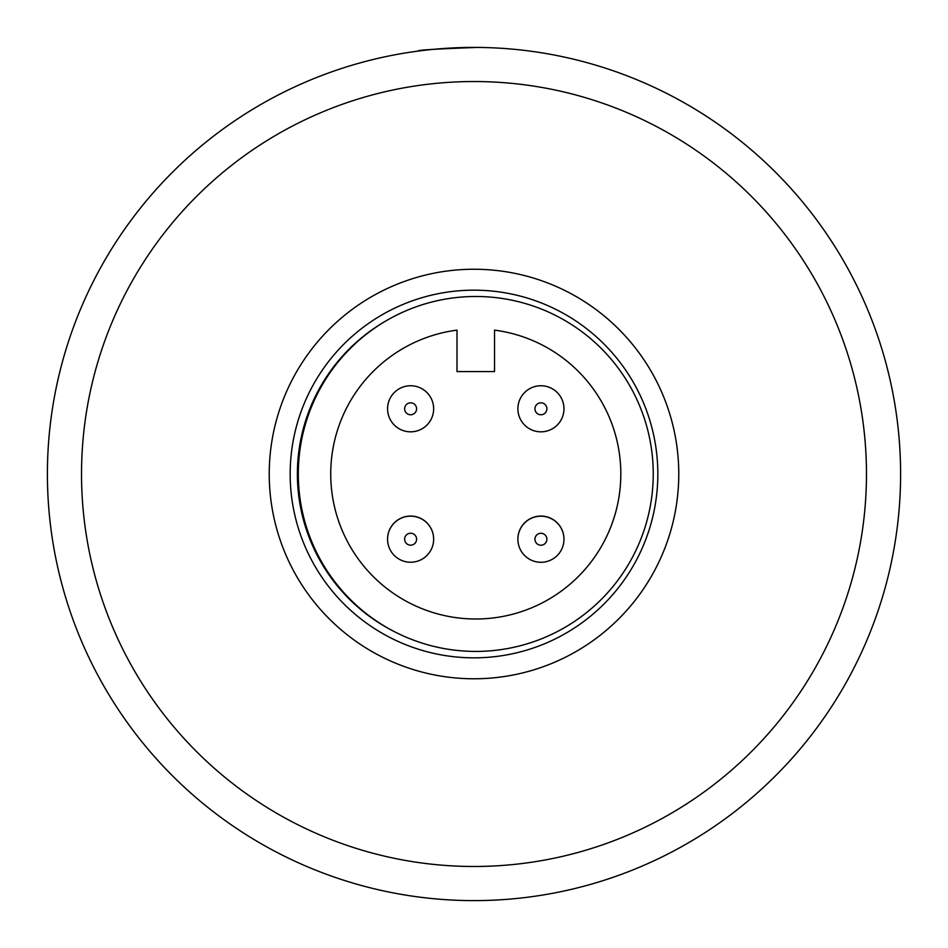 <?xml version="1.0" encoding="UTF-8"?>
<svg xmlns="http://www.w3.org/2000/svg" width="948" height="948" viewBox="0 0 948 948"><rect width="100%" height="100%" fill="white"/><g stroke="black" fill="none" stroke-linecap="round" stroke-linejoin="round"><path stroke-width="1.42" d="M410.543 516.162A23.036 23.036 0 0 0 387.578 539.27A23.036 23.036 0 0 0 410.685 562.235A23.036 23.036 0 0 0 433.651 539.128A23.036 23.036 0 0 0 410.543 516.162M540.988 562.283A23.036 23.036 0 0 0 563.965 539.187A23.036 23.036 0 0 0 540.87 516.21A23.036 23.036 0 0 0 517.892 539.305A23.036 23.036 0 0 0 540.988 562.283A23.036 23.036 0 0 0 563.965 538.985A23.036 23.036 0 0 0 540.87 516.067A23.036 23.036 0 0 0 517.892 539.365M540.87 385.753A23.036 23.036 0 0 0 517.892 408.849A23.036 23.036 0 0 0 540.988 431.826A23.036 23.036 0 0 0 563.965 408.73A23.036 23.036 0 0 0 540.87 385.753M433.651 408.789A23.036 23.036 0 0 0 410.543 385.753A23.036 23.036 0 0 0 387.578 408.861A23.036 23.036 0 0 0 410.685 431.826A23.036 23.036 0 0 0 433.651 408.73A23.036 23.036 0 0 0 410.543 385.753M457.007 330.129A145.044 145.044 0 0 0 330.734 473.953A145.044 145.044 0 0 0 475.778 618.997A145.044 145.044 0 0 0 620.822 473.953A145.044 145.044 0 0 0 494.548 330.129L494.548 371.569L457.007 371.569L457.007 330.129M298.312 473.953A177.466 177.466 0 0 1 475.778 296.487A177.466 177.466 0 0 1 653.243 473.953A177.466 177.466 0 0 1 475.778 651.418A177.466 177.466 0 0 1 298.312 473.953M394.806 631.866A176.612 176.612 0 0 1 384.734 321.609M290.171 474.012A183.829 183.829 0 0 1 474 290.171A183.829 183.829 0 0 1 657.829 474.012A183.829 183.829 0 0 1 474 657.841A183.829 183.829 0 0 1 290.171 474.012M269.232 474.012A204.768 204.768 0 0 1 474 269.244A204.768 204.768 0 0 1 678.768 474.012A204.768 204.768 0 0 1 474 678.78A204.768 204.768 0 0 1 269.232 474.012M81.528 474.012A392.472 392.472 0 0 1 474 81.54A392.472 392.472 0 0 1 866.472 474.012A392.472 392.472 0 0 1 474 866.484A392.472 392.472 0 0 1 81.528 474.012M477.472 47.424A426.6 426.6 0 0 1 900.6 474.012A426.6 426.6 0 0 1 470.528 900.6A426.6 426.6 0 0 1 47.4 474.012A426.6 426.6 0 0 1 477.472 47.424C436.033 48.917 416.362 50.137 418.447 51.038M433.651 538.974A23.036 23.036 0 0 0 410.543 516.067A23.036 23.036 0 0 0 387.578 539.329M540.941 545.219A5.972 5.972 0 0 1 534.956 539.258A5.972 5.972 0 0 1 540.917 533.274A5.972 5.972 0 0 1 546.901 539.234A5.972 5.972 0 0 1 540.941 545.219M410.638 545.171A5.972 5.972 0 0 1 404.642 539.211A5.972 5.972 0 0 1 410.603 533.226A5.972 5.972 0 0 1 416.587 539.175A5.972 5.972 0 0 1 410.638 545.171M540.941 414.762A5.972 5.972 0 0 1 534.956 408.813A5.972 5.972 0 0 1 540.917 402.817A5.972 5.972 0 0 1 546.901 408.778A5.972 5.972 0 0 1 540.941 414.762M410.638 414.762A5.972 5.972 0 0 1 404.642 408.813A5.972 5.972 0 0 1 410.603 402.817A5.972 5.972 0 0 1 416.587 408.778A5.972 5.972 0 0 1 410.638 414.762"/></g></svg>
